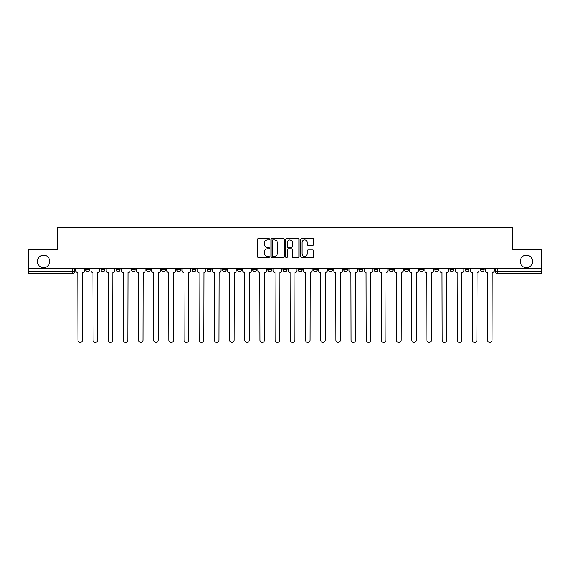 <?xml version="1.0" encoding="UTF-8"?>
<svg xmlns="http://www.w3.org/2000/svg" width="570" height="570" viewBox="0 0 570 570"><rect width="100%" height="100%" fill="white"/><g stroke="black" fill="none" stroke-linecap="round" stroke-linejoin="round"><path stroke-width="0.85" d="M269.439 239.208A0.67 0.67 0 0 0 268.769 238.538L258.623 238.538A0.955 0.955 0 0 0 257.668 239.493L257.668 256.678A0.955 0.955 0 0 0 258.623 257.633L268.769 257.633A0.67 0.67 0 0 0 269.439 256.963A0.67 0.67 0 0 0 268.769 256.3L267.458 256.3A3.057 3.057 0 0 1 264.402 253.244L264.402 251.812A3.057 3.057 0 0 1 267.458 248.755L268.769 248.755A0.67 0.67 0 0 0 269.439 248.085A0.67 0.67 0 0 0 268.769 247.416L267.458 247.416A3.057 3.057 0 0 1 264.402 244.366L264.402 242.934A3.057 3.057 0 0 1 267.458 239.877L268.769 239.877A0.67 0.67 0 0 0 269.439 239.208M520.196 261.409A6.227 6.227 0 0 0 526.423 267.636A6.227 6.227 0 0 0 532.651 261.409A6.227 6.227 0 0 0 526.423 255.189A6.227 6.227 0 0 0 520.196 261.409M37.349 261.409A6.227 6.227 0 0 0 43.576 267.636A6.227 6.227 0 0 0 49.804 261.409A6.227 6.227 0 0 0 43.576 255.189A6.227 6.227 0 0 0 37.349 261.409M480.318 268.613L480.318 269.681L484.208 269.681A1.945 1.945 0 0 1 482.263 271.626A1.945 1.945 0 0 1 480.318 269.681L480.318 268.613M389.274 268.613L389.274 269.681L393.165 269.681A1.945 1.945 0 0 1 391.22 271.626A1.945 1.945 0 0 1 389.274 269.681L389.274 268.613M374.098 268.613L374.098 269.681L377.988 269.681A1.945 1.945 0 0 1 376.043 271.626A1.945 1.945 0 0 1 374.098 269.681L374.098 268.613M358.922 268.613L358.922 269.681L362.819 269.681A1.945 1.945 0 0 1 360.867 271.626A1.945 1.945 0 0 1 358.922 269.681L358.922 268.613M328.577 268.613L328.577 269.681L332.467 269.681A1.945 1.945 0 0 1 330.522 271.626A1.945 1.945 0 0 1 328.577 269.681L328.577 268.613M298.231 269.681L298.231 268.613L298.231 269.681A1.945 1.945 0 0 0 300.176 271.626A1.945 1.945 0 0 1 298.231 269.681L302.121 269.681A1.945 1.945 0 0 1 300.176 271.626A1.945 1.945 0 0 0 302.121 269.681L302.121 268.613L302.121 269.681M283.055 269.681L283.055 268.613L283.055 269.681A1.945 1.945 0 0 0 285 271.626A1.945 1.945 0 0 1 283.055 269.681L286.945 269.681A1.945 1.945 0 0 1 285 271.626M267.879 269.681L267.879 268.613L267.879 269.681A1.945 1.945 0 0 0 269.824 271.626A1.945 1.945 0 0 1 267.879 269.681L271.769 269.681A1.945 1.945 0 0 1 269.824 271.626A1.945 1.945 0 0 0 271.769 269.681L271.769 268.613L271.769 269.681M252.71 268.613L252.71 269.681L256.6 269.681A1.945 1.945 0 0 1 254.655 271.626A1.945 1.945 0 0 1 252.71 269.681L252.71 268.613M237.533 268.613L237.533 269.681L241.423 269.681A1.945 1.945 0 0 1 239.478 271.626A1.945 1.945 0 0 1 237.533 269.681L237.533 268.613M222.357 268.613L222.357 269.681L226.247 269.681A1.945 1.945 0 0 1 224.302 271.626A1.945 1.945 0 0 1 222.357 269.681L222.357 268.613M207.181 269.681L207.181 268.613L207.181 269.681A1.945 1.945 0 0 0 209.133 271.626A1.945 1.945 0 0 1 207.181 269.681L211.078 269.681A1.945 1.945 0 0 1 209.133 271.626M176.835 269.681L176.835 268.613L176.835 269.681A1.945 1.945 0 0 0 178.78 271.626A1.945 1.945 0 0 1 176.835 269.681L180.726 269.681A1.945 1.945 0 0 1 178.78 271.626A1.945 1.945 0 0 0 180.726 269.681L180.726 268.613L180.726 269.681M161.659 269.681L161.659 268.613L161.659 269.681A1.945 1.945 0 0 0 163.604 271.626A1.945 1.945 0 0 1 161.659 269.681L165.549 269.681A1.945 1.945 0 0 1 163.604 271.626A1.945 1.945 0 0 0 165.549 269.681L165.549 268.613L165.549 269.681M146.49 269.681L146.49 268.613L146.49 269.681A1.945 1.945 0 0 0 148.435 271.626A1.945 1.945 0 0 1 146.49 269.681L150.38 269.681A1.945 1.945 0 0 1 148.435 271.626A1.945 1.945 0 0 0 150.38 269.681L150.38 268.613L150.38 269.681M131.314 269.681L131.314 268.613L131.314 269.681A1.945 1.945 0 0 0 133.259 271.626A1.945 1.945 0 0 1 131.314 269.681L135.204 269.681A1.945 1.945 0 0 1 133.259 271.626M116.138 269.681L116.138 268.613L116.138 269.681A1.945 1.945 0 0 0 118.083 271.626A1.945 1.945 0 0 1 116.138 269.681L120.028 269.681A1.945 1.945 0 0 1 118.083 271.626A1.945 1.945 0 0 0 120.028 269.681L120.028 268.613L120.028 269.681M100.968 269.681L100.968 268.613L100.968 269.681A1.945 1.945 0 0 0 102.913 271.626A1.945 1.945 0 0 1 100.968 269.681L104.859 269.681A1.945 1.945 0 0 1 102.913 271.626A1.945 1.945 0 0 0 104.859 269.681L104.859 268.613L104.859 269.681M312.902 245.271A0.955 0.955 0 0 0 313.856 244.316L313.856 239.493A0.955 0.955 0 0 0 312.902 238.538L301.637 238.538A0.955 0.955 0 0 0 300.682 239.493L300.682 256.678A0.955 0.955 0 0 0 301.637 257.633L312.902 257.633A0.955 0.955 0 0 0 313.856 256.678L313.856 250.857A0.955 0.955 0 0 0 312.902 249.902L308.085 249.902A0.955 0.955 0 0 0 307.13 250.857L307.13 253.743A2.551 2.551 0 0 1 304.572 256.3A2.551 2.551 0 0 1 302.022 253.743L302.022 242.428A2.551 2.551 0 0 1 304.572 239.877A2.551 2.551 0 0 1 307.13 242.428L307.13 244.316A0.955 0.955 0 0 0 308.085 245.271L312.902 245.271M28.5 268.613L28.5 249.254L57.485 249.254L57.485 227.565L512.516 227.565L512.516 249.254L541.5 249.254L541.5 268.613L28.5 268.613L28.5 271.626L74.506 271.626L74.506 268.613L74.506 271.626A1.945 1.945 0 0 1 72.561 273.572L28.5 273.572L28.5 271.626M284.166 239.493A0.955 0.955 0 0 0 283.212 238.538L271.947 238.538A0.955 0.955 0 0 0 270.992 239.493L270.992 256.678A0.955 0.955 0 0 0 271.947 257.633L283.212 257.633A0.955 0.955 0 0 0 284.166 256.678L284.166 239.493M286.788 238.538L298.053 238.538A0.955 0.955 0 0 1 299.008 239.493L299.008 256.678A0.955 0.955 0 0 1 298.053 257.633L293.237 257.633A0.955 0.955 0 0 1 292.282 256.678L292.282 249.71A0.955 0.955 0 0 0 291.327 248.755L288.128 248.755A0.955 0.955 0 0 0 287.173 249.71L287.173 256.963A0.67 0.67 0 0 1 286.503 257.633A0.67 0.67 0 0 1 285.834 256.963L285.834 239.493A0.955 0.955 0 0 1 286.788 238.538M495.494 268.613L495.494 271.626L541.5 271.626L541.5 273.572L497.439 273.572A1.945 1.945 0 0 1 495.494 271.626L495.494 268.613M541.5 268.613L541.5 271.626M484.208 268.613L484.208 269.681L484.208 268.613M469.032 268.613L469.032 269.681A1.945 1.945 0 0 1 467.087 271.626A1.945 1.945 0 0 1 465.141 269.681L469.032 269.681M465.141 268.613L465.141 269.681M453.863 268.613L453.863 269.681A1.945 1.945 0 0 1 451.917 271.626A1.945 1.945 0 0 1 449.972 269.681L453.863 269.681M449.972 268.613L449.972 269.681M438.686 268.613L438.686 269.681A1.945 1.945 0 0 1 436.741 271.626A1.945 1.945 0 0 1 434.796 269.681L438.686 269.681M434.796 268.613L434.796 269.681M423.51 268.613L423.51 269.681A1.945 1.945 0 0 1 421.565 271.626A1.945 1.945 0 0 1 419.62 269.681L423.51 269.681M419.62 268.613L419.62 269.681M408.341 268.613L408.341 269.681A1.945 1.945 0 0 1 406.396 271.626A1.945 1.945 0 0 1 404.451 269.681L408.341 269.681M404.451 268.613L404.451 269.681M393.165 268.613L393.165 269.681A1.945 1.945 0 0 1 391.22 271.626M377.988 268.613L377.988 269.681M362.819 269.681L362.819 268.613L362.819 269.681A1.945 1.945 0 0 1 360.867 271.626M347.643 268.613L347.643 269.681A1.945 1.945 0 0 1 345.698 271.626A1.945 1.945 0 0 1 343.753 269.681A1.945 1.945 0 0 0 345.698 271.626A1.945 1.945 0 0 0 347.643 269.681L343.753 269.681L343.753 268.613M332.467 269.681L332.467 268.613L332.467 269.681A1.945 1.945 0 0 1 330.522 271.626M317.291 268.613L317.291 269.681A1.945 1.945 0 0 1 315.345 271.626A1.945 1.945 0 0 1 313.4 269.681A1.945 1.945 0 0 0 315.345 271.626M313.4 268.613L313.4 269.681L317.291 269.681M286.945 268.613L286.945 269.681L286.945 268.613M256.6 269.681L256.6 268.613L256.6 269.681A1.945 1.945 0 0 1 254.655 271.626M241.423 269.681L241.423 268.613L241.423 269.681A1.945 1.945 0 0 1 239.478 271.626M226.247 269.681L226.247 268.613L226.247 269.681A1.945 1.945 0 0 1 224.302 271.626M211.078 268.613L211.078 269.681L211.078 268.613M195.902 269.681L195.902 268.613L195.902 269.681A1.945 1.945 0 0 1 193.957 271.626A1.945 1.945 0 0 1 192.012 269.681L195.902 269.681A1.945 1.945 0 0 1 193.957 271.626M192.012 268.613L192.012 269.681M135.204 268.613L135.204 269.681L135.204 268.613M89.682 268.613L89.682 269.681A1.945 1.945 0 0 1 87.737 271.626A1.945 1.945 0 0 1 85.792 269.681A1.945 1.945 0 0 0 87.737 271.626A1.945 1.945 0 0 0 89.682 269.681L89.682 268.613M85.792 268.613L85.792 269.681L89.682 269.681M72.561 268.613L72.561 273.572A1.945 1.945 0 0 0 74.506 271.626M272.994 239.877A0.67 0.67 0 0 0 272.325 240.54L272.325 255.631A0.67 0.67 0 0 0 272.994 256.3L274.377 256.3A3.057 3.057 0 0 0 277.433 253.244L277.433 242.934A3.057 3.057 0 0 0 274.377 239.877L272.994 239.877M292.282 242.478A2.551 2.551 0 0 0 289.724 239.92A2.551 2.551 0 0 0 287.173 242.478L287.173 246.461A0.955 0.955 0 0 0 288.128 247.416L291.327 247.416A0.955 0.955 0 0 0 292.282 246.461L292.282 242.478M75.824 270.65L75.824 268.613L75.824 270.65A1.945 1.945 0 0 0 77.769 272.595L77.912 340.197A2.237 2.237 0 0 0 80.149 342.435A2.237 2.237 0 0 0 82.386 340.197L82.536 272.595A1.945 1.945 0 0 0 84.481 270.65L84.481 268.613L84.481 270.65M77.769 272.595L77.912 340.197M82.386 340.197L82.536 272.595M90.993 270.65L90.993 268.613L90.993 270.65A1.945 1.945 0 0 0 92.939 272.595L93.088 340.197A2.237 2.237 0 0 0 95.325 342.435A2.237 2.237 0 0 0 97.563 340.197L97.705 272.595A1.945 1.945 0 0 0 99.65 270.65L99.65 268.613L99.65 270.65M106.17 270.65L106.17 268.613L106.17 270.65A1.945 1.945 0 0 0 108.115 272.595L108.264 340.197A2.237 2.237 0 0 0 110.502 342.435A2.237 2.237 0 0 0 112.739 340.197L112.881 272.595A1.945 1.945 0 0 0 114.826 270.65L114.826 268.613L114.826 270.65M92.939 272.595L93.088 340.197M97.563 340.197L97.705 272.595M108.115 272.595L108.264 340.197M112.739 340.197L112.881 272.595M121.346 270.65L121.346 268.613L121.346 270.65A1.945 1.945 0 0 0 123.291 272.595L123.434 340.197A2.237 2.237 0 0 0 125.671 342.435A2.237 2.237 0 0 0 127.908 340.197L128.058 272.595A1.945 1.945 0 0 0 130.003 270.65L130.003 268.613L130.003 270.65M136.515 270.65L136.515 268.613L136.515 270.65A1.945 1.945 0 0 0 138.46 272.595L138.61 340.197A2.237 2.237 0 0 0 140.847 342.435A2.237 2.237 0 0 0 143.084 340.197L143.227 272.595A1.945 1.945 0 0 0 145.172 270.65L145.172 268.613L145.172 270.65M151.691 270.65L151.691 268.613L151.691 270.65A1.945 1.945 0 0 0 153.636 272.595L153.786 340.197A2.237 2.237 0 0 0 156.023 342.435A2.237 2.237 0 0 0 158.261 340.197L158.403 272.595A1.945 1.945 0 0 0 160.348 270.65L160.348 268.613L160.348 270.65M123.291 272.595L123.434 340.197M127.908 340.197L128.058 272.595M138.46 272.595L138.61 340.197M143.084 340.197L143.227 272.595M153.636 272.595L153.786 340.197M158.261 340.197L158.403 272.595M166.868 270.65L166.868 268.613L166.868 270.65A1.945 1.945 0 0 0 168.813 272.595L168.955 340.197A2.237 2.237 0 0 0 171.192 342.435A2.237 2.237 0 0 0 173.43 340.197L173.579 272.595A1.945 1.945 0 0 0 175.524 270.65L175.524 268.613L175.524 270.65M168.813 272.595L168.955 340.197M173.43 340.197L173.579 272.595M182.037 270.65L182.037 268.613L182.037 270.65A1.945 1.945 0 0 0 183.989 272.595L184.131 340.197A2.237 2.237 0 0 0 186.369 342.435A2.237 2.237 0 0 0 188.606 340.197L188.748 272.595A1.945 1.945 0 0 0 190.701 270.65L190.701 268.613L190.701 270.65M183.989 272.595L184.131 340.197M188.606 340.197L188.748 272.595M197.213 270.65L197.213 268.613L197.213 270.65A1.945 1.945 0 0 0 199.158 272.595L199.308 340.197A2.237 2.237 0 0 0 201.545 342.435A2.237 2.237 0 0 0 203.782 340.197L203.925 272.595A1.945 1.945 0 0 0 205.87 270.65L205.87 268.613L205.87 270.65M199.158 272.595L199.308 340.197M203.782 340.197L203.925 272.595M212.389 270.65L212.389 268.613L212.389 270.65A1.945 1.945 0 0 0 214.334 272.595L214.477 340.197A2.237 2.237 0 0 0 216.714 342.435A2.237 2.237 0 0 0 218.951 340.197L219.101 272.595A1.945 1.945 0 0 0 221.046 270.65L221.046 268.613L221.046 270.65M214.334 272.595L214.477 340.197M218.951 340.197L219.101 272.595M227.565 270.65L227.565 268.613L227.565 270.65A1.945 1.945 0 0 0 229.511 272.595L229.653 340.197A2.237 2.237 0 0 0 231.89 342.435A2.237 2.237 0 0 0 234.128 340.197L234.277 272.595A1.945 1.945 0 0 0 236.222 270.65L236.222 268.613L236.222 270.65M229.511 272.595L229.653 340.197M234.128 340.197L234.277 272.595M242.735 270.65L242.735 268.613L242.735 270.65A1.945 1.945 0 0 0 244.68 272.595L244.829 340.197A2.237 2.237 0 0 0 247.066 342.435A2.237 2.237 0 0 0 249.304 340.197L249.446 272.595A1.945 1.945 0 0 0 251.391 270.65L251.391 268.613L251.391 270.65M244.68 272.595L244.829 340.197M249.304 340.197L249.446 272.595M257.911 270.65L257.911 268.613L257.911 270.65A1.945 1.945 0 0 0 259.856 272.595L259.998 340.197A2.237 2.237 0 0 0 262.236 342.435A2.237 2.237 0 0 0 264.473 340.197L264.623 272.595A1.945 1.945 0 0 0 266.568 270.65L266.568 268.613L266.568 270.65M259.856 272.595L259.998 340.197M264.473 340.197L264.623 272.595M273.087 270.65L273.087 268.613L273.087 270.65A1.945 1.945 0 0 0 275.032 272.595L275.175 340.197A2.237 2.237 0 0 0 277.412 342.435A2.237 2.237 0 0 0 279.649 340.197L279.799 272.595A1.945 1.945 0 0 0 281.744 270.65L281.744 268.613L281.744 270.65M275.032 272.595L275.175 340.197M279.649 340.197L279.799 272.595M288.256 270.65L288.256 268.613L288.256 270.65A1.945 1.945 0 0 0 290.201 272.595L290.351 340.197A2.237 2.237 0 0 0 292.588 342.435A2.237 2.237 0 0 0 294.825 340.197L294.968 272.595A1.945 1.945 0 0 0 296.913 270.65L296.913 268.613L296.913 270.65M290.201 272.595L290.351 340.197M294.825 340.197L294.968 272.595M303.432 270.65L303.432 268.613L303.432 270.65A1.945 1.945 0 0 0 305.377 272.595L305.527 340.197A2.237 2.237 0 0 0 307.764 342.435A2.237 2.237 0 0 0 310.002 340.197L310.144 272.595A1.945 1.945 0 0 0 312.089 270.65L312.089 268.613L312.089 270.65M305.377 272.595L305.527 340.197M310.002 340.197L310.144 272.595M318.609 270.65L318.609 268.613L318.609 270.65A1.945 1.945 0 0 0 320.554 272.595L320.696 340.197A2.237 2.237 0 0 0 322.934 342.435A2.237 2.237 0 0 0 325.171 340.197L325.32 272.595A1.945 1.945 0 0 0 327.266 270.65L327.266 268.613L327.266 270.65M320.554 272.595L320.696 340.197M325.171 340.197L325.32 272.595M333.778 270.65L333.778 268.613L333.778 270.65A1.945 1.945 0 0 0 335.723 272.595L335.873 340.197A2.237 2.237 0 0 0 338.11 342.435A2.237 2.237 0 0 0 340.347 340.197L340.49 272.595A1.945 1.945 0 0 0 342.435 270.65L342.435 268.613L342.435 270.65M335.723 272.595L335.873 340.197M340.347 340.197L340.49 272.595M348.954 270.65L348.954 268.613L348.954 270.65A1.945 1.945 0 0 0 350.899 272.595L351.049 340.197A2.237 2.237 0 0 0 353.286 342.435A2.237 2.237 0 0 0 355.523 340.197L355.666 272.595A1.945 1.945 0 0 0 357.611 270.65L357.611 268.613L357.611 270.65M350.899 272.595L351.049 340.197M355.523 340.197L355.666 272.595M364.13 270.65L364.13 268.613L364.13 270.65A1.945 1.945 0 0 0 366.075 272.595L366.218 340.197A2.237 2.237 0 0 0 368.455 342.435A2.237 2.237 0 0 0 370.692 340.197L370.842 272.595A1.945 1.945 0 0 0 372.787 270.65L372.787 268.613L372.787 270.65M366.075 272.595L366.218 340.197M370.692 340.197L370.842 272.595M379.299 270.65L379.299 268.613L379.299 270.65A1.945 1.945 0 0 0 381.252 272.595L381.394 340.197A2.237 2.237 0 0 0 383.631 342.435A2.237 2.237 0 0 0 385.869 340.197L386.011 272.595A1.945 1.945 0 0 0 387.963 270.65L387.963 268.613L387.963 270.65M381.252 272.595L381.394 340.197M385.869 340.197L386.011 272.595M394.476 270.65L394.476 268.613L394.476 270.65A1.945 1.945 0 0 0 396.421 272.595L396.57 340.197A2.237 2.237 0 0 0 398.808 342.435A2.237 2.237 0 0 0 401.045 340.197L401.187 272.595A1.945 1.945 0 0 0 403.132 270.65L403.132 268.613L403.132 270.65M396.421 272.595L396.57 340.197M401.045 340.197L401.187 272.595M409.652 270.65L409.652 268.613L409.652 270.65A1.945 1.945 0 0 0 411.597 272.595L411.74 340.197A2.237 2.237 0 0 0 413.977 342.435A2.237 2.237 0 0 0 416.214 340.197L416.364 272.595A1.945 1.945 0 0 0 418.309 270.65L418.309 268.613L418.309 270.65M411.597 272.595L411.74 340.197M416.214 340.197L416.364 272.595M424.828 270.65L424.828 268.613L424.828 270.65A1.945 1.945 0 0 0 426.773 272.595L426.916 340.197A2.237 2.237 0 0 0 429.153 342.435A2.237 2.237 0 0 0 431.39 340.197L431.54 272.595A1.945 1.945 0 0 0 433.485 270.65L433.485 268.613L433.485 270.65M426.773 272.595L426.916 340.197M431.39 340.197L431.54 272.595M439.997 270.65L439.997 268.613L439.997 270.65A1.945 1.945 0 0 0 441.942 272.595L442.092 340.197A2.237 2.237 0 0 0 444.329 342.435A2.237 2.237 0 0 0 446.567 340.197L446.709 272.595A1.945 1.945 0 0 0 448.654 270.65L448.654 268.613L448.654 270.65M441.942 272.595L442.092 340.197M446.567 340.197L446.709 272.595M455.174 270.65L455.174 268.613L455.174 270.65A1.945 1.945 0 0 0 457.119 272.595L457.261 340.197A2.237 2.237 0 0 0 459.498 342.435A2.237 2.237 0 0 0 461.736 340.197L461.885 272.595A1.945 1.945 0 0 0 463.83 270.65L463.83 268.613L463.83 270.65M457.119 272.595L457.261 340.197M461.736 340.197L461.885 272.595M470.35 270.65L470.35 268.613L470.35 270.65A1.945 1.945 0 0 0 472.295 272.595L472.437 340.197A2.237 2.237 0 0 0 474.675 342.435A2.237 2.237 0 0 0 476.912 340.197L477.061 272.595A1.945 1.945 0 0 0 479.007 270.65L479.007 268.613L479.007 270.65M472.295 272.595L472.437 340.197M476.912 340.197L477.061 272.595M485.519 270.65L485.519 268.613L485.519 270.65A1.945 1.945 0 0 0 487.464 272.595L487.614 340.197A2.237 2.237 0 0 0 489.851 342.435A2.237 2.237 0 0 0 492.088 340.197L492.231 272.595A1.945 1.945 0 0 0 494.176 270.65L494.176 268.613L494.176 270.65M487.464 272.595L487.614 340.197M492.088 340.197L492.231 272.595M497.439 268.613L497.439 273.572"/></g></svg>

